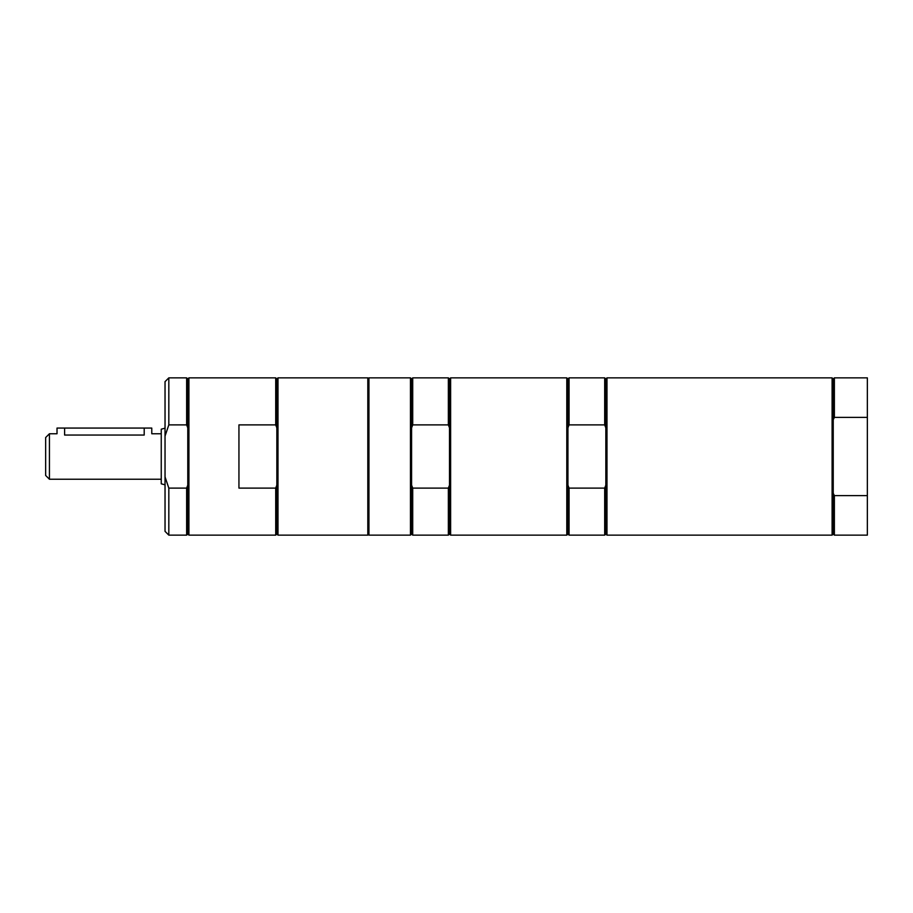 <?xml version="1.0" encoding="UTF-8"?>
<svg xmlns="http://www.w3.org/2000/svg" width="913" height="913" viewBox="0 0 913 913"><rect width="100%" height="100%" fill="white"/><g stroke="black" fill="none" stroke-linecap="round" stroke-linejoin="round"><path stroke-width="1.37" d="M605.833 378.986L604.691 377.856L604.691 424.887L605.833 427.832L605.833 378.986L606.974 377.856L606.974 535.144L832.097 535.144L833.238 534.014L834.379 535.144L867.35 535.144L867.35 495.622L834.379 495.622L833.238 493.282L833.238 534.014M605.833 427.832L605.833 534.014L606.974 535.144M569.061 424.887L567.932 427.832L567.932 378.986L569.061 377.856L569.061 424.887L604.691 424.887M567.932 427.832L567.932 534.014L566.79 535.144L566.79 377.856L567.932 378.986M605.833 485.168L604.691 488.113L569.061 488.113L567.932 485.168M604.691 488.113L604.691 535.144L605.833 534.014M569.061 488.113L569.061 535.144L604.691 535.144M367.813 535.144L367.813 377.856L277.986 377.856L277.986 535.144L367.813 535.144M188.923 535.144L275.715 535.144L275.715 488.113L238.944 488.113L238.944 424.887L275.715 424.887L275.715 377.856L188.923 377.856L188.923 535.144L187.781 534.014L187.781 427.832L186.64 424.887L186.64 377.856L168.825 377.856L168.825 424.887L186.64 424.887M275.715 488.113L276.844 485.168L276.844 427.832L275.715 424.887M275.715 535.144L276.844 534.014L276.844 485.168M277.986 377.856L276.844 378.986L275.715 377.856M276.844 427.832L276.844 378.986M165.036 484.826L161.247 483.81L161.247 429.19L165.036 428.174M45.65 437.544L45.65 475.456L49.439 479.245L49.439 433.755L45.65 437.544M161.247 479.245L49.439 479.245M49.439 433.755L57.017 433.755L57.017 428.071L64.606 428.071L64.606 435.056C54.826 433.641 54.826 433.641 64.606 435.056L144.197 435.056C153.966 433.641 153.966 433.641 144.197 435.056L144.197 428.071L151.775 428.071L151.775 433.755L161.247 433.755M168.825 488.113L168.825 535.144L186.64 535.144L186.64 488.113L168.825 488.113L165.036 476.928L165.036 531.355L168.825 535.144M165.036 476.928L165.036 436.072L168.825 424.887M168.825 377.856L165.036 381.645L165.036 436.072M186.64 488.113L187.781 485.168M187.781 427.832L187.781 378.986L186.64 377.856M412.722 424.887L412.722 377.856L411.592 378.986L411.592 427.832L412.722 424.887L448.351 424.887L449.493 427.832L449.493 378.986L450.623 377.856L450.623 535.144L566.79 535.144M449.493 427.832L449.493 534.014L450.623 535.144M411.592 427.832L411.592 534.014L410.451 535.144L410.451 377.856L411.592 378.986M410.451 377.856L368.943 377.856L368.943 535.144L410.451 535.144M412.722 377.856L448.351 377.856L448.351 424.887M448.351 488.113L412.722 488.113L412.722 535.144L448.351 535.144L448.351 488.113L449.493 485.168M412.722 488.113L411.592 485.168M64.606 428.071L144.197 428.071M834.379 417.378L834.379 377.856L833.238 378.986L833.238 419.718L834.379 417.378L867.35 417.378L867.35 495.622M833.238 378.986L832.097 377.856L832.097 535.144M833.238 419.718L833.238 493.282M834.379 495.622L834.379 535.144M834.379 377.856L867.35 377.856L867.35 417.378M606.974 377.856L832.097 377.856M569.061 377.856L604.691 377.856M450.623 377.856L566.79 377.856M567.932 534.014L569.061 535.144M368.943 388.276L367.813 388.276M368.943 524.724L367.813 524.724M276.844 534.014L277.986 535.144M187.781 378.986L188.923 377.856M187.781 534.014L186.64 535.144M411.592 534.014L412.722 535.144M449.493 378.986L448.351 377.856M449.493 534.014L448.351 535.144"/></g></svg>
